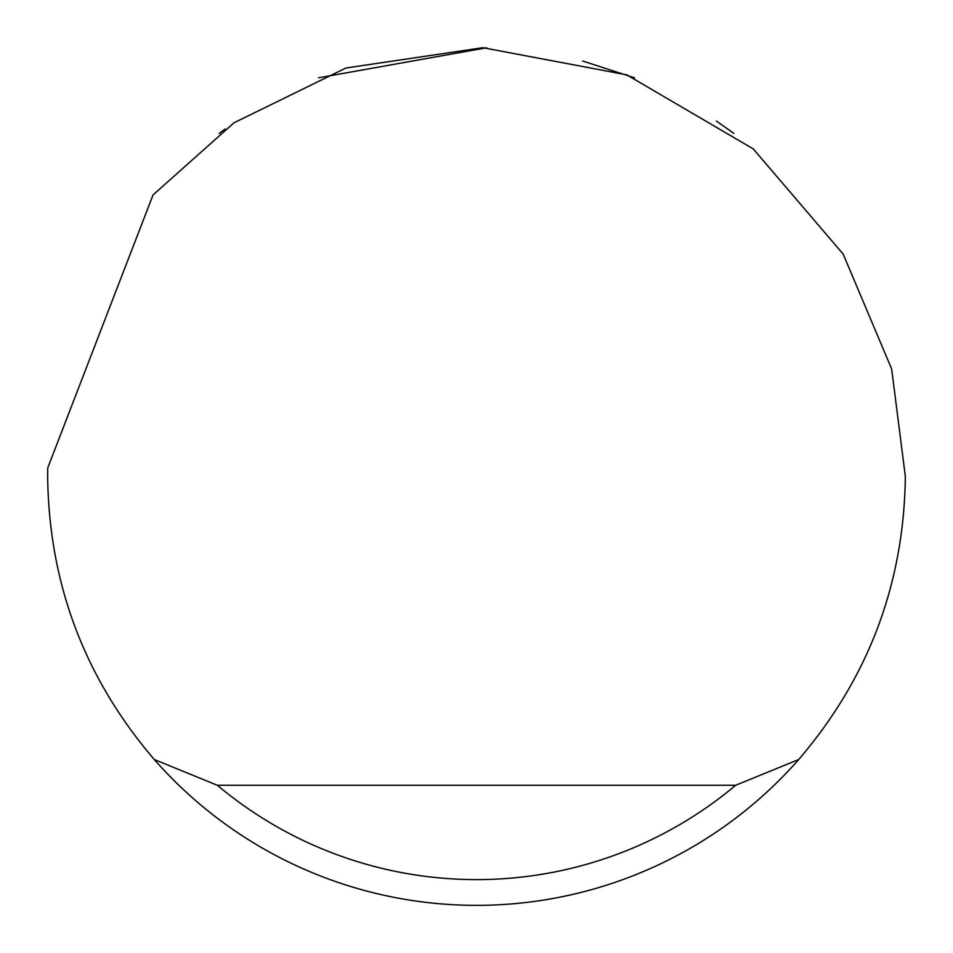 <?xml version="1.0" encoding="UTF-8"?>
<svg xmlns="http://www.w3.org/2000/svg" width="953" height="953" viewBox="0 0 953 953"><rect width="100%" height="100%" fill="white"/><g stroke="black" fill="none" stroke-linecap="round" stroke-linejoin="round"><path stroke-width="1.43" d="M318.516 77.812L486.661 47.769M582.676 61.004L634.484 77.812M716.465 121.079L733.81 133.42M219.19 133.42L225.146 129.024M153.052 194.912L233.997 122.794L345.951 68.008L482.873 47.698L626.836 74.87L753.263 148.906L843.191 254.129L891.651 368.966L905.35 476.5C904.004 583.736 868.457 678.083 798.685 759.541A428.85 428.85 0 0 1 154.315 759.541C84.543 678.083 48.996 583.736 47.65 476.5L47.733 467.923L153.052 194.912M154.315 759.541L217.344 785.272L735.656 785.272L798.685 759.541M217.344 785.272A403.119 403.119 0 0 0 735.656 785.272"/></g></svg>
